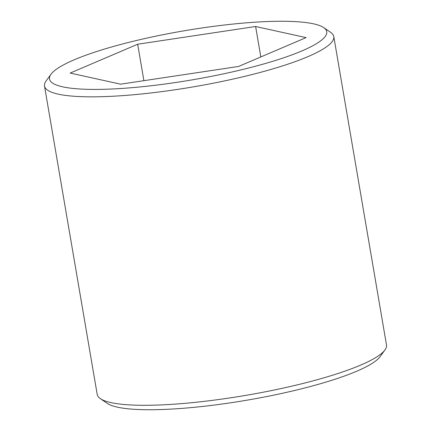 <?xml version="1.0" encoding="UTF-8"?>
<svg xmlns="http://www.w3.org/2000/svg" width="431" height="431" viewBox="0 0 431 431"><rect width="100%" height="100%" fill="white"/><g stroke="black" fill="none" stroke-linecap="round" stroke-linejoin="round"><path stroke-width="0.65" d="M109.043 89.125A140.625 24.858 -9.7 0 0 264.979 63.605A140.625 24.858 -9.7 0 0 323.735 27.632A140.625 24.858 -9.7 0 0 267.204 21.55A140.625 24.858 -9.7 0 0 51.009 74.245A140.625 24.858 -9.7 0 0 109.043 89.125M323.735 27.632L330.642 32.357A146.739 25.935 170.3 0 1 333.783 36.549A146.739 25.935 170.3 0 1 258.147 72.974A146.739 25.935 170.3 0 1 106.619 96.528A146.739 25.935 170.3 0 1 44.495 85.995A146.739 25.935 170.3 0 1 46.063 81.001L51.009 74.245M384.937 349.999L379.991 356.755A140.625 24.858 170.3 0 1 163.796 409.45A140.625 24.858 170.3 0 1 107.265 403.368L100.358 398.643A146.739 25.935 -9.7 0 0 159.346 404.989A146.739 25.935 -9.7 0 0 384.937 349.999A146.739 25.935 -9.7 0 0 386.505 345.005L333.783 36.549M260.82 56.946L255.615 26.501L306.075 37.61L238.58 66.449L120.632 84.174L70.172 73.065L137.667 44.226L143.9 80.678M44.495 85.995L97.217 394.451A146.739 25.935 -9.7 0 0 100.358 398.643M255.615 26.501L137.667 44.226"/></g></svg>
